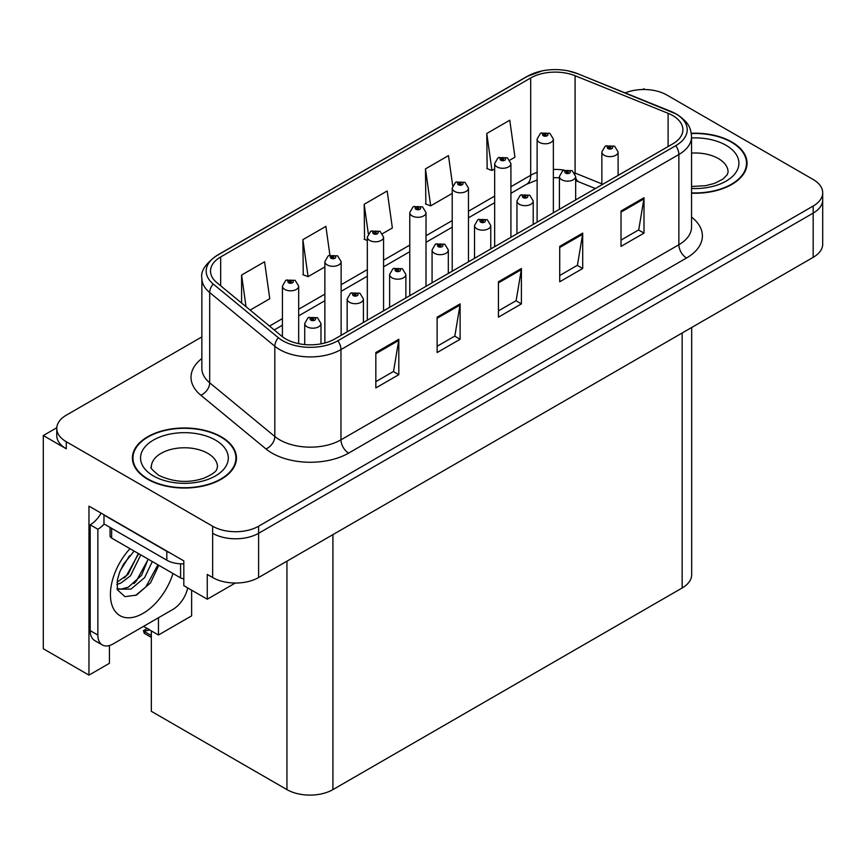 <?xml version="1.0" encoding="UTF-8"?>
<svg xmlns="http://www.w3.org/2000/svg" width="866" height="866" viewBox="0 0 866 866"><rect width="100%" height="100%" fill="white"/><g stroke="black" fill="none" stroke-linecap="round" stroke-linejoin="round"><path stroke-width="1.3" d="M56.788 427.75L43.3 435.533L43.3 648.753L88.971 675.123L88.971 506.134L183.819 560.897L183.819 585.676L207.266 599.207L207.266 574.439L212.635 577.535A32.507 18.771 0 0 0 258.598 577.535L813.174 257.354A32.507 18.771 0 0 0 822.7 244.082L822.7 199.851A32.507 18.771 0 0 1 813.174 213.112A32.507 18.771 0 0 0 822.7 199.851L822.7 192.772A32.507 18.771 0 0 0 813.174 179.5L666.831 95.011A32.507 18.771 0 0 0 625.198 92.9M235.292 583.034L207.266 599.207M645.073 89.523L643.849 88.808L642.615 89.523M201.854 336.917L66.281 415.193A32.507 18.771 0 0 0 56.766 428.454A32.507 18.771 0 0 0 66.281 441.725L212.635 526.225A32.507 18.771 0 0 0 258.598 526.225L258.598 533.294L813.174 213.112L258.598 533.294A32.507 18.771 0 0 1 212.635 533.294A32.507 18.771 0 0 0 258.598 533.294L258.598 577.535M43.3 435.533L66.281 448.805A32.507 18.771 0 0 1 56.766 435.533L56.766 428.454M691.674 327.5L691.674 574.71A32.507 18.771 180 0 1 682.159 587.982L332.923 789.608A32.507 18.771 180 0 1 286.949 789.608L151.334 711.311L151.334 630.892M143.518 626.378L158.456 635.005L191.635 615.845L191.635 590.19M109.419 645.516L109.419 663.313L88.971 675.123M158.456 635.005L158.456 617.75M691.555 193.183A52.014 30.029 0 0 0 747.044 163.219A52.014 30.029 0 0 0 731.813 141.981A52.014 30.029 0 0 0 691.274 133.267M221.209 436.778A52.014 30.029 0 0 0 164.529 430.261A52.014 30.029 0 0 0 132.422 458.006A52.014 30.029 0 0 0 147.653 479.244A52.014 30.029 0 0 0 204.344 485.75A52.014 30.029 0 0 0 236.45 458.006A52.014 30.029 0 0 0 221.209 436.778M132.963 460.766A52.014 30.029 0 0 0 132.79 461.546M672.73 115.579A34.672 20.015 180 0 1 682.895 129.727A34.672 20.015 180 0 1 672.73 143.886L334.839 338.963A34.672 20.015 180 0 1 281.915 336.289L216.792 282.597A34.672 20.015 180 0 1 210.514 271.112A34.672 20.015 180 0 1 220.678 256.953L530.685 77.972A34.672 20.015 180 0 1 575.089 75.732L668.108 113.327A34.672 20.015 180 0 1 672.73 115.579M675.794 113.803A39.013 22.516 0 0 0 670.587 111.281L577.579 73.675A39.013 22.516 0 0 0 568.204 70.893A39.013 22.516 0 0 0 542.192 70.893A39.013 22.516 0 0 0 527.621 76.208L217.604 255.189A39.013 22.516 0 0 0 213.242 284.026L278.365 337.729A39.013 22.516 0 0 0 337.902 340.739L675.794 145.65A39.013 22.516 0 0 0 675.794 113.803M375.833 352.549L375.833 387.936L398.815 374.664L398.815 339.277L375.833 352.549M375.833 381.657L393.532 371.438L398.728 340.457A8.671 5.001 -120 0 0 398.815 339.277M393.38 371.525L398.815 374.664M437.124 317.162L437.124 352.549L460.117 339.277L460.117 303.89L437.124 317.162M437.124 346.27L454.834 336.051L460.019 305.059A8.671 5.001 -120 0 0 460.117 303.89M454.672 336.138L460.117 339.277M621.019 210.99L621.019 246.388L644.001 233.116L644.001 197.719L621.019 210.99M621.019 240.099L638.718 229.88L643.903 198.899A8.671 5.001 -120 0 0 644.001 197.719M638.567 229.977L644.001 233.116M559.717 246.377L559.717 281.775L582.71 268.503L582.71 233.116L559.717 246.377M559.717 275.496L577.427 265.267L582.612 234.285A8.671 5.001 -120 0 0 582.71 233.116M577.265 265.364L582.71 268.503M498.426 281.775L498.426 317.162L521.408 303.89L521.408 268.503L498.426 281.775M498.426 310.883L516.125 300.664L521.321 269.672A8.671 5.001 -120 0 0 521.408 268.503M515.974 300.751L521.408 303.89M258.598 526.225L813.174 206.043A32.507 18.771 0 0 0 822.7 192.772M250.133 310.093L269.77 298.748L264.574 261.781L241.592 275.052L241.592 303.046M452.691 185.692L448.469 155.609L425.477 168.881L425.856 204.051M509.89 160.123L514.956 157.201L509.76 120.222L486.779 133.494L487.147 168.664M329.914 255.134L325.876 226.383L302.894 239.655L303.262 274.836M382.545 233.636L392.363 227.975L387.167 190.996L364.185 204.268L364.554 239.449M367.325 240.477L364.185 239.308M364.185 204.268L368.31 233.69M425.477 168.881L430.673 205.859L452.214 193.421M430.673 205.859L425.477 203.921M486.779 133.494L491.964 170.472L494.659 168.913M491.964 170.472L486.779 168.524M302.894 239.655L308.08 276.633L324.869 266.934M308.08 276.633L302.894 274.695M241.592 275.052L246.031 306.705M236.082 461.546A52.014 30.029 0 0 0 235.909 460.766M746.676 166.759A52.014 30.029 0 0 0 746.503 165.969M298.683 343.672L298.683 286.126A8.13 4.687 180 0 1 293.661 290.456A8.13 4.687 180 0 1 284.806 289.439A8.13 4.687 180 0 1 282.424 286.126L285.672 280.487A5.412 3.258 57.8 0 1 288.551 280.649A2.706 1.559 0 0 0 288.638 282.803A2.706 1.559 0 0 0 292.47 282.803A2.706 1.559 0 0 0 292.47 280.595A2.706 1.559 0 0 0 288.724 280.552L289.818 281.244A1.083 0.628 180 0 1 290.965 282.284A1.083 0.628 180 0 1 289.753 281.277L288.551 280.649M289.818 282.164L289.818 281.244M288.724 280.552A5.412 2.988 -117.9 0 0 286.191 280.183A5.412 2.988 -117.9 0 0 285.953 280.335M289.753 282.121L289.753 281.277M148.671 629.149L147.848 628.673L148.671 629.149M320.972 343.867L320.972 323.505A8.13 4.687 180 0 1 315.96 327.835A8.13 4.687 180 0 1 307.105 326.818A8.13 4.687 180 0 1 304.724 323.505L307.96 317.865A5.412 3.258 57.8 0 1 310.851 318.028A2.706 1.559 0 0 0 310.937 320.182A2.706 1.559 0 0 0 314.769 320.182A2.706 1.559 0 0 0 314.769 317.974A2.706 1.559 0 0 0 311.024 317.93L312.117 318.623A1.083 0.628 180 0 1 313.265 319.662A1.083 0.628 180 0 1 312.052 318.656L310.851 318.028M312.117 319.543L312.117 318.623M311.024 317.93A5.412 2.988 -117.9 0 0 308.491 317.562A5.412 2.988 -117.9 0 0 308.242 317.714M312.052 319.5L312.052 318.656M145.055 631.043L144.232 633.284L143.431 630.654L145.055 631.043L149.731 629.961M147.177 628.489L143.431 630.654M341.128 335.337L341.128 261.619A8.13 4.687 180 0 1 336.105 265.949A8.13 4.687 180 0 1 327.251 264.931A8.13 4.687 180 0 1 324.869 261.619L328.117 255.979A5.412 3.258 57.8 0 1 331.007 256.141A2.706 1.559 0 0 0 331.083 258.295A2.706 1.559 0 0 0 334.915 258.295A2.706 1.559 0 0 0 334.915 256.087A2.706 1.559 0 0 0 331.169 256.044L332.273 256.737A1.083 0.628 180 0 1 333.41 257.776A1.083 0.628 180 0 1 332.23 257.635L331.007 256.141M332.273 257.657L332.273 256.737M331.169 256.044A5.412 2.988 -117.9 0 0 328.636 255.676A5.412 2.988 -117.9 0 0 328.398 255.827M332.23 257.635A1.083 0.628 180 0 1 332.198 256.769M383.573 310.829L383.573 237.111A8.13 4.687 180 0 1 378.561 241.441A8.13 4.687 180 0 1 369.706 240.434A8.13 4.687 180 0 1 367.325 237.111L370.561 231.471A5.412 3.258 57.8 0 1 373.452 231.633A2.706 1.559 0 0 0 373.527 233.798A2.706 1.559 0 0 0 377.36 233.798A2.706 1.559 0 0 0 377.36 231.579A2.706 1.559 0 0 0 373.614 231.536L374.718 232.229A1.083 0.628 180 0 1 375.866 233.268A1.083 0.628 180 0 1 374.653 232.261L373.452 231.633M374.718 233.149L374.718 232.229M373.614 231.536A5.412 2.988 -117.9 0 0 371.081 231.168A5.412 2.988 -117.9 0 0 370.843 231.319M374.653 233.106L374.653 232.261M426.018 286.321L426.018 212.603A8.13 4.687 180 0 1 421.006 216.944A8.13 4.687 180 0 1 412.151 215.926A8.13 4.687 180 0 1 409.77 212.603L413.006 206.963A5.412 3.258 57.8 0 1 415.897 207.126A2.706 1.559 0 0 0 415.983 209.291A2.706 1.559 0 0 0 419.815 209.291A2.706 1.559 0 0 0 419.815 207.071A2.706 1.559 0 0 0 416.07 207.028L417.163 207.721A1.083 0.628 180 0 1 418.31 208.76A1.083 0.628 180 0 1 417.098 207.753L415.897 207.126M417.163 208.641L417.163 207.721M416.07 207.028A5.412 2.988 -117.9 0 0 413.537 206.66A5.412 2.988 -117.9 0 0 413.299 206.812M417.098 208.609L417.098 207.753M363.428 322.466L363.428 298.997A8.13 4.687 180 0 1 358.405 303.327A8.13 4.687 180 0 1 349.55 302.321A8.13 4.687 180 0 1 347.169 298.997L350.416 293.358A5.412 3.258 57.8 0 1 353.296 293.52A2.706 1.559 0 0 0 353.382 295.685A2.706 1.559 0 0 0 357.214 295.685A2.706 1.559 0 0 0 357.214 293.466A2.706 1.559 0 0 0 353.469 293.422L354.562 294.115A1.083 0.628 180 0 1 355.71 295.154A1.083 0.628 180 0 1 354.497 294.148L353.296 293.52M354.562 295.035L354.562 294.115M353.469 293.422A5.412 2.988 -117.9 0 0 350.936 293.054A5.412 2.988 -117.9 0 0 350.698 293.206M354.497 294.992L354.497 294.148M405.873 297.958L405.873 274.49A8.13 4.687 180 0 1 400.85 278.83A8.13 4.687 180 0 1 391.995 277.813A8.13 4.687 180 0 1 389.613 274.49L392.861 268.85A5.412 3.258 57.8 0 1 395.751 269.012A2.706 1.559 0 0 0 395.827 271.177A2.706 1.559 0 0 0 399.659 271.177A2.706 1.559 0 0 0 399.659 268.958A2.706 1.559 0 0 0 395.914 268.915L397.018 269.607A1.083 0.628 180 0 1 398.154 270.647A1.083 0.628 180 0 1 396.974 270.506L395.751 269.012M397.018 270.528L397.018 269.607M395.914 268.915A5.412 2.988 -117.9 0 0 393.38 268.547A5.412 2.988 -117.9 0 0 393.142 268.698M396.974 270.506A1.083 0.628 180 0 1 396.942 269.64M448.317 273.45L448.317 249.982A8.13 4.687 180 0 1 443.305 254.323A8.13 4.687 180 0 1 434.451 253.305A8.13 4.687 180 0 1 432.069 249.982L435.306 244.342A5.412 3.258 57.8 0 1 438.196 244.504A2.706 1.559 0 0 0 438.272 246.669A2.706 1.559 0 0 0 442.104 246.669A2.706 1.559 0 0 0 442.104 244.45A2.706 1.559 0 0 0 438.358 244.407L439.463 245.1A1.083 0.628 180 0 1 440.61 246.139A1.083 0.628 180 0 1 439.43 245.998L439.463 245.1M438.358 244.407A5.412 2.988 -117.9 0 0 435.825 244.039A5.412 2.988 -117.9 0 0 435.587 244.19M439.398 245.987L438.196 244.504M439.43 245.998A1.083 0.628 180 0 1 439.398 245.143M490.762 248.943L490.762 225.474A8.13 4.687 180 0 1 485.75 229.815A8.13 4.687 180 0 1 476.895 228.797A8.13 4.687 180 0 1 474.514 225.474L477.751 219.834A5.412 3.258 57.8 0 1 480.641 219.996A2.706 1.559 0 0 0 480.727 222.161A2.706 1.559 0 0 0 484.559 222.161A2.706 1.559 0 0 0 484.559 219.942A2.706 1.559 0 0 0 480.814 219.899L481.907 220.592A1.083 0.628 180 0 1 483.055 221.631A1.083 0.628 180 0 1 481.842 220.635L480.641 219.996M481.907 221.512L481.907 220.592M480.814 219.899A5.412 2.988 -117.9 0 0 478.281 219.531A5.412 2.988 -117.9 0 0 478.032 219.693M481.842 221.48L481.842 220.635M158.824 565.314L150.532 582.85L136.492 595.061L124.975 596.674L117.321 589.724L117.408 579.787L119.66 572.166L123.502 564.21L134.165 551.079M148.14 559.144L141.559 575.316L128.341 587.191L121.186 589.118L117.018 588.62M117.137 589.172L130.983 589.107L144.644 577.6L152.297 561.547M120.255 570.705L129.575 555.68M116.802 584.496L121.045 582.97L130.517 575.76L140.757 554.889M116.997 582.266L128.081 574.353L138.322 553.482M187.706 587.917A21.672 12.514 -60 0 1 172.94 609.393L113.175 643.893A21.672 12.514 -60 0 1 102.34 644.964L94.675 640.548A21.672 12.514 -60 0 1 90.194 630.621L90.194 524.807A21.672 12.514 120 0 0 101.138 513.17M104.158 524.027A21.672 12.514 -60 0 1 97.858 529.234L90.194 524.807M102.34 644.964A21.672 12.514 -60 0 1 97.858 635.049L97.858 529.234M169.682 552.746A21.672 12.514 180 0 1 166.813 551.35L103.985 515.075A21.672 12.514 0 0 0 104.234 514.956M166.813 551.35L166.813 560.194A21.672 12.514 0 0 0 183.819 563.82M103.985 515.075L103.985 523.919L166.813 560.194M124.271 577.947L126.458 575.641L138.203 554.489M133.927 583.641L136.189 581.259L148.097 559.49M135.648 595.429L145.921 586.877L157.904 564.784M691.317 133.581A51.473 29.715 180 0 1 731.424 142.208A51.473 29.715 180 0 1 746.503 163.219A51.473 29.715 180 0 1 691.555 192.869M220.83 436.994A51.473 29.715 180 0 1 235.909 458.006A51.473 29.715 180 0 1 204.127 485.458A51.473 29.715 180 0 1 148.043 479.017A51.473 29.715 180 0 1 132.963 458.006A51.473 29.715 180 0 1 164.735 430.554A51.473 29.715 180 0 1 220.83 436.994M183.819 578.791A5.412 3.128 180 0 1 180.604 577.893L111.649 538.078A5.412 3.128 180 0 1 110.058 535.87L110.058 527.426M468.474 261.813L468.474 188.095A8.13 4.687 180 0 1 463.451 192.436A8.13 4.687 180 0 1 454.596 191.418A8.13 4.687 180 0 1 452.214 188.095L455.462 182.455A5.412 3.258 57.8 0 1 458.341 182.618A2.706 1.559 0 0 0 458.428 184.783A2.706 1.559 0 0 0 462.26 184.783A2.706 1.559 0 0 0 462.26 182.564A2.706 1.559 0 0 0 458.515 182.52L459.608 183.213A1.083 0.628 180 0 1 460.755 184.252A1.083 0.628 180 0 1 459.543 183.256L458.341 182.618M459.608 184.133L459.608 183.213M458.515 182.52A5.412 2.988 -117.9 0 0 455.981 182.152A5.412 2.988 -117.9 0 0 455.743 182.304M459.543 184.101L459.543 183.256M510.918 237.306L510.918 163.587A8.13 4.687 180 0 1 505.896 167.928A8.13 4.687 180 0 1 497.041 166.911A8.13 4.687 180 0 1 494.659 163.587L497.907 157.948A5.412 3.258 57.8 0 1 500.797 158.11A2.706 1.559 0 0 0 500.873 160.275A2.706 1.559 0 0 0 504.705 160.275A2.706 1.559 0 0 0 504.705 158.056A2.706 1.559 0 0 0 500.959 158.013L502.064 158.705A1.083 0.628 180 0 1 503.2 159.745A1.083 0.628 180 0 1 502.02 159.615L500.797 158.11M502.064 159.625L502.064 158.705M500.959 158.013A5.412 2.988 -117.9 0 0 498.426 157.644A5.412 2.988 -117.9 0 0 498.188 157.807M502.02 159.615A1.083 0.628 180 0 1 501.988 158.749M553.363 212.798L553.363 139.08A8.13 4.687 180 0 1 548.351 143.42A8.13 4.687 180 0 1 539.496 142.403A8.13 4.687 180 0 1 537.115 139.08L540.352 133.44A5.412 3.258 57.8 0 1 543.242 133.602A2.706 1.559 0 0 0 543.318 135.767A2.706 1.559 0 0 0 547.15 135.767A2.706 1.559 0 0 0 547.15 133.559A2.706 1.559 0 0 0 543.404 133.505L544.508 134.198A1.083 0.628 180 0 1 545.656 135.237A1.083 0.628 180 0 1 544.476 135.107L544.508 134.198M543.404 133.505A5.412 2.988 -117.9 0 0 540.871 133.137A5.412 2.988 -117.9 0 0 540.633 133.299M544.443 135.085L543.242 133.602M544.476 135.107A1.083 0.628 180 0 1 544.443 134.241M533.218 224.435L533.218 200.966A8.13 4.687 180 0 1 528.195 205.307A8.13 4.687 180 0 1 519.34 204.289A8.13 4.687 180 0 1 516.959 200.966L520.206 195.326A5.412 3.258 57.8 0 1 523.086 195.489A2.706 1.559 0 0 0 523.172 197.654A2.706 1.559 0 0 0 527.004 197.654A2.706 1.559 0 0 0 527.004 195.445A2.706 1.559 0 0 0 523.259 195.391L524.352 196.084A1.083 0.628 180 0 1 525.5 197.123A1.083 0.628 180 0 1 524.287 196.127L523.086 195.489M524.352 197.004L524.352 196.084M523.259 195.391A5.412 2.988 -117.9 0 0 520.726 195.023A5.412 2.988 -117.9 0 0 520.488 195.186M524.287 196.972L524.287 196.127M575.663 199.927L575.663 176.458A8.13 4.687 180 0 1 570.64 180.799A8.13 4.687 180 0 1 561.785 179.782A8.13 4.687 180 0 1 559.404 176.458L562.651 170.819A5.412 3.258 57.8 0 1 565.541 170.981A2.706 1.559 0 0 0 565.617 173.146A2.706 1.559 0 0 0 569.449 173.146A2.706 1.559 0 0 0 569.449 170.938A2.706 1.559 0 0 0 565.704 170.883L566.808 171.576A1.083 0.628 180 0 1 567.944 172.615A1.083 0.628 180 0 1 566.732 171.62L565.541 170.981M566.808 172.496L566.808 171.576M565.704 170.883A5.412 2.988 -117.9 0 0 563.171 170.526A5.412 2.988 -117.9 0 0 562.932 170.678M566.732 172.464L566.732 171.62M618.107 175.419L618.107 151.961A8.13 4.687 180 0 1 613.096 156.291A8.13 4.687 180 0 1 604.241 155.274A8.13 4.687 180 0 1 601.859 151.961L605.096 146.311A5.412 3.258 57.8 0 1 607.986 146.473A2.706 1.559 0 0 0 608.062 148.638A2.706 1.559 0 0 0 611.894 148.638A2.706 1.559 0 0 0 611.894 146.43A2.706 1.559 0 0 0 608.149 146.376L609.253 147.068A1.083 0.628 180 0 1 610.4 148.108A1.083 0.628 180 0 1 609.22 147.978L609.253 147.068M608.149 146.376A5.412 2.988 -117.9 0 0 605.615 146.018A5.412 2.988 -117.9 0 0 605.377 146.17M609.188 147.956L607.986 146.473M609.22 147.978A1.083 0.628 180 0 1 609.188 147.112M813.174 257.354L813.174 206.043M212.635 577.535L212.635 526.225M332.923 789.608L332.923 534.625M682.159 587.982L682.159 332.999M286.949 789.608L286.949 561.168M691.555 217.128A54.179 31.284 180 0 1 686.522 258.014L348.63 453.102A10.836 6.257 60 0 1 340.966 439.831L678.868 244.742A43.343 25.027 0 0 0 691.555 227.054L691.555 136.806A43.343 25.027 180 0 1 678.868 154.505A10.836 6.257 -120 0 0 675.794 145.65M348.63 453.102A54.179 31.284 180 0 1 272.011 453.102A54.179 31.284 180 0 1 265.938 448.924L200.815 395.221A54.179 31.284 180 0 1 201.854 358.513M279.675 439.831A43.343 25.027 0 0 0 340.966 439.831L340.966 349.583A43.343 25.027 180 0 1 274.814 346.238L209.691 292.546A43.343 25.027 180 0 1 201.854 278.192L201.854 368.429A43.343 25.027 0 0 0 209.691 382.783L274.814 436.486A43.343 25.027 0 0 0 279.675 439.831M671.269 111.562A10.836 5.077 112 0 0 670.923 111.389A10.836 5.077 112 0 0 670.587 111.281M542.192 70.893L526.799 76.554A10.836 6.257 60 0 1 527.621 76.208M217.604 255.189A10.836 6.257 -120 0 0 216.792 255.535C205.48 263.708 200.501 271.253 201.854 278.192M213.242 284.026A10.836 7.253 129.5 0 0 209.691 292.546L209.691 382.783A10.836 7.253 -50.5 0 1 200.815 395.221M578.217 73.946A10.836 5.077 112 0 0 577.903 73.783A10.836 5.077 112 0 0 577.579 73.675M278.365 337.729A10.836 7.253 129.5 0 0 274.814 346.238L274.814 436.486A10.836 7.253 -50.5 0 1 265.938 448.924M337.902 340.739A10.836 6.257 60 0 1 340.966 349.583L678.868 154.505L678.868 244.742A10.836 6.257 60 0 0 686.522 258.014M66.281 441.725L66.281 448.805M220.678 256.953L220.678 285.791M668.108 113.327L668.108 146.56M575.089 75.732L575.089 173.048A34.672 20.015 0 0 0 574.526 172.821M601.859 183.873L575.089 173.048A19.507 9.136 -68 0 0 575.1 173.86M564.102 170.104A34.672 20.015 0 0 0 553.363 169.455M537.115 172.366A34.672 20.015 0 0 0 530.685 175.289L510.918 186.71M530.685 77.972L530.685 175.289A19.507 11.258 60 0 1 526.647 184.22L510.918 193.302M494.659 196.084L468.474 211.207M452.214 220.592L426.018 235.714M409.77 245.1L383.573 260.222M367.325 269.607L341.128 284.73M324.869 294.115L298.683 309.238M282.424 318.623L269.521 326.071M595.386 188.55L578.964 181.914A19.507 9.136 -68 0 1 575.663 177.606M498.426 282.89L521.321 269.672M559.717 247.503L582.612 234.285M621.019 212.116L643.903 198.899M437.124 318.277L460.019 305.059M375.833 353.674L398.728 340.457M151.334 635.557L145.055 631.92M172.973 573.487A46.158 26.651 -60 0 1 143.063 613.366A46.158 26.651 -60 0 1 111.108 601.827A46.158 26.651 -60 0 1 129.997 548.676M117.04 588.728A24.486 14.137 120 0 0 121.186 589.118M97.858 635.049L90.194 630.621M691.555 186.471L705.628 185.681L714.472 183.408L723.045 179.046L727.299 174.618L728.079 172.063A33.049 19.084 0 0 0 718.401 158.575A33.049 19.084 0 0 0 691.555 153.087M691.555 137.965A43.885 25.341 180 0 1 726.065 145.304A43.885 25.341 180 0 1 734.877 173.839A43.885 25.341 180 0 1 691.555 188.474M217.485 466.861A33.049 19.084 0 0 0 207.808 453.362A33.049 19.084 0 0 0 171.782 449.227A33.049 19.084 0 0 0 151.388 466.861C149.677 467.12 152.156 469.967 158.824 475.391C173.86 482.319 188.875 483.25 203.878 478.194C219.607 471.299 216.327 468.474 217.485 466.861M215.461 440.09A43.885 25.341 180 0 1 215.461 475.921A43.885 25.341 180 0 1 153.401 475.921A43.885 25.341 180 0 1 153.401 440.09A43.885 25.341 180 0 1 215.461 440.09M180.604 577.893L180.604 563.831M111.649 538.078L111.649 528.347M691.555 136.806C690.841 129.359 690.224 123.221 676.617 114.15L577.903 73.783L568.204 70.893M526.799 76.554L216.792 255.535M578.964 181.914L575.663 180.713M559.404 177.79L553.363 177.692M537.115 180.009L526.647 184.22M494.659 202.687L468.474 217.81M452.214 227.195L426.018 242.318M409.77 251.703L383.573 266.825M367.325 276.211L341.128 291.333M324.869 300.708L298.683 315.841M282.424 325.215L274.23 329.957M298.683 286.126L295.176 280.324L286.191 280.183M282.424 336.701L282.424 286.126M320.972 323.505L317.476 317.703L308.491 317.562M304.724 344.571L304.724 323.505M151.334 637.387L144.232 633.284M341.128 261.619L337.621 255.816L328.636 255.676M324.869 342.979L324.869 261.619M383.573 237.111L380.077 231.309L371.081 231.168M367.325 320.214L367.325 237.111M426.018 212.603L422.521 206.812L413.537 206.66M409.77 295.707L409.77 212.603M363.428 298.997L359.92 293.195L350.936 293.054M347.169 331.851L347.169 298.997M405.873 274.49L402.365 268.698L393.38 268.547M389.613 307.343L389.613 274.49M448.317 249.982L444.821 244.19L435.825 244.039M432.069 282.836L432.069 249.982M490.762 225.474L487.266 219.683L478.281 219.531M474.514 258.328L474.514 225.474M746.503 163.219L746.503 167.539M235.909 458.006L235.909 462.336M132.963 458.006L132.963 462.336M468.474 188.095L464.966 182.304L455.981 182.152M452.214 271.199L452.214 188.095M510.918 163.587L507.411 157.796L498.426 157.644M494.659 246.691L494.659 163.587M553.363 139.08L549.867 133.288L540.871 133.137M537.115 222.183L537.115 139.08M533.218 200.966L529.711 195.175L520.726 195.023M516.959 233.82L516.959 200.966M575.663 176.458L572.155 170.667L563.171 170.526M559.404 209.312L559.404 176.458M618.107 151.961L614.611 146.159L605.615 146.018M601.859 184.804L601.859 151.961"/></g></svg>

